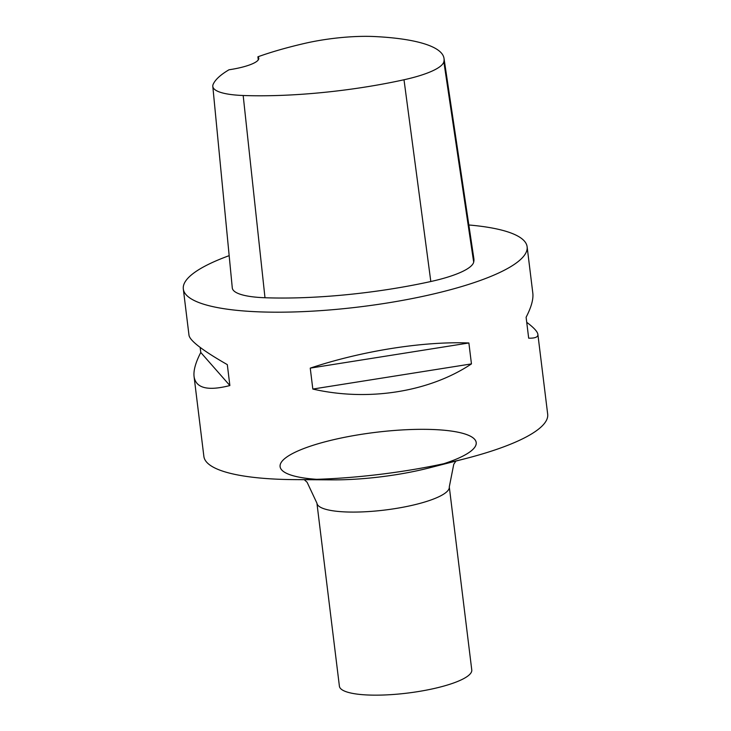 <?xml version="1.0" encoding="UTF-8"?>
<svg xmlns="http://www.w3.org/2000/svg" width="731" height="731" viewBox="0 0 731 731"><rect width="100%" height="100%" fill="white"/><g stroke="black" fill="none" stroke-linecap="round" stroke-linejoin="round"><path stroke-width="1.1" d="M257.906 56.799A167.975 38.076 173 0 1 304.717 43.385A68.385 15.497 173 0 1 374.564 36.55A167.975 38.076 173 0 1 444 58.325L473.852 258.6A173.201 39.255 173 0 1 473.688 262.146A73.612 16.685 173 0 1 430.815 281.517A173.201 39.255 173 0 1 264.988 297.745A73.612 16.685 173 0 1 232.284 287.913L212.803 86.368A68.385 15.497 173 0 1 213.16 84.339A167.975 38.076 173 0 1 228.986 69.783A34.64 7.849 173 0 0 258.774 58.261A34.64 7.849 173 0 0 257.906 56.799L258.262 59.905M444 58.325A167.975 38.076 173 0 1 443.845 61.769A68.385 15.497 173 0 1 404.005 79.761A167.975 38.076 173 0 1 243.176 95.496A68.385 15.497 173 0 1 212.803 86.368M468.845 224.984A173.201 39.255 173 0 1 527.124 246.776A173.201 39.255 173 0 1 360.008 306.846A173.201 39.255 173 0 1 183.317 288.992A173.201 39.255 173 0 1 229.168 255.658M527.124 246.776L532.817 293.14C533.529 299.207 531.291 307.248 526.11 317.245L528.677 338.179C535.11 338.334 538.18 337.064 537.879 334.359L547.683 414.212A173.201 39.255 173 0 1 465.154 458.693A173.201 39.255 173 0 1 294.712 479.618A173.201 39.255 173 0 1 203.876 456.427L194.071 376.575C195.862 388.207 207.796 391.195 229.872 385.548L227.304 364.623C202.816 350.606 190.051 340.847 189.009 335.355L183.317 288.992M200.157 347.417L200.778 352.47C195.597 362.466 193.359 370.507 194.071 376.575M312.822 389.056C368.104 401.73 429.417 392.008 471.449 363.901L468.882 342.976C423.185 341.203 361.863 350.926 310.246 368.122L312.822 389.056L471.449 363.901M537.879 334.359C537.504 331.627 533.794 327.607 526.731 322.307M310.246 368.122L468.882 342.976M200.778 352.47L229.872 385.548M471.769 669.971A66.685 15.113 173 0 1 407.432 693.098A66.685 15.113 173 0 1 339.403 686.226L316.925 503.156A66.685 15.113 173 0 0 384.954 510.028A66.685 15.113 173 0 0 449.291 486.901L471.769 669.971M443.845 61.769L473.688 262.146M404.005 79.761L430.815 281.517M243.176 95.496L264.988 297.745M294.712 479.618L331.92 479.865A98.776 22.387 -7 0 0 476.173 442.447A98.776 22.387 -7 0 0 326.355 441.478A98.776 22.387 -7 0 0 331.92 479.865A98.776 22.387 -7 0 0 429.115 467.931A98.776 22.387 -7 0 0 425.223 429.335A98.776 22.387 -7 0 0 280.092 466.524A98.776 22.387 -7 0 0 429.115 467.931L465.154 458.693M304.279 479.682L307.121 482.286L316.925 503.156M455.888 461.069L453.759 464.276L449.291 486.901"/></g></svg>
